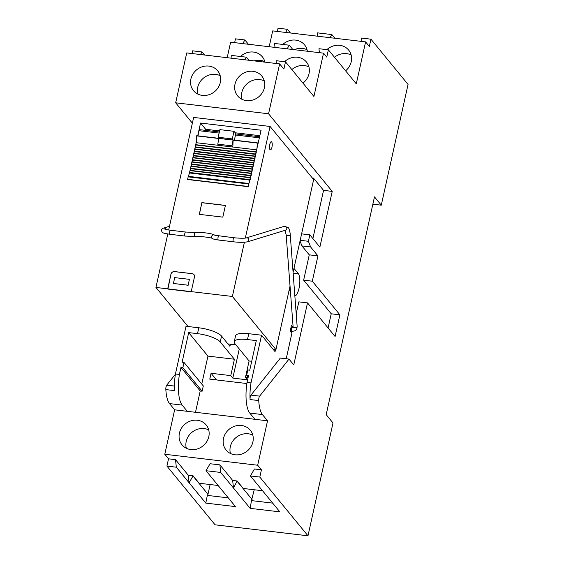 <?xml version="1.0" encoding="UTF-8"?>
<svg xmlns="http://www.w3.org/2000/svg" width="564" height="564" viewBox="0 0 564 564"><rect width="100%" height="100%" fill="white"/><g stroke="black" fill="none" stroke-linecap="round" stroke-linejoin="round"><path stroke-width="0.85" d="M293.019 327.162L291.482 325.287L290.185 331.153L291.884 333.225L286.223 358.774M291.08 327.12L292.617 327.296M296.199 313.774L298.835 301.867L307.507 302.889L293.759 364.908L288.994 359.099L280.322 358.077L250.973 395.103A3.144 1.022 -83.3 0 0 250.402 396.337A3.13 1.015 -83.3 0 0 250.247 396.95A3.144 1.022 -83.3 0 0 250.042 398.995A28.158 9.116 -83.3 0 1 250.987 382.914L261.562 335.206L275.049 351.64L275.514 349.532M328.079 327.966L331.223 313.796L303.643 280.174L309.262 254.85L317.934 255.88L312.315 281.203L303.643 280.174M300.182 240.313L308.409 241.286L310.616 246.954L301.944 245.925L309.262 254.85M301.944 245.925L300.027 241.004M293.957 268.365L298.37 273.744A11.583 3.751 -83.3 0 1 299.413 286.293A11.583 3.751 -83.3 0 1 294.859 295.973M289.149 290.058L290.453 291.644M293.139 273.124L298.37 273.744M308.409 241.286L309.84 234.843L301.606 233.87M313.288 179.148L313.513 178.125L312.329 177.984M310.616 246.954L317.934 255.88M331.223 313.796L339.895 314.818L312.315 281.203M307.507 302.889L335.087 336.511L339.895 314.818M288.994 359.099L259.644 396.132A3.144 1.022 96.7 0 0 259.073 397.366A3.144 1.022 96.7 0 0 258.918 397.972A3.144 1.022 96.7 0 0 258.742 400.574A28.158 9.116 96.7 0 0 262.422 414.575L267.533 420.8L257.678 465.237L261.428 469.805L254.449 468.98L250.409 475.96L259.814 477.074L261.428 469.805M250.042 398.995A3.144 1.022 96.7 0 0 250.071 399.545L258.742 400.574M250.987 382.914L247.018 382.441A28.158 9.116 96.7 0 0 249.781 413.081L254.893 419.306L267.533 420.8M247.018 382.441L248.562 375.476L246.651 375.25L247.822 369.977L249.732 370.203L256.296 340.6L247.476 339.556A18.774 5.28 12.5 0 0 234.257 341.721A18.774 5.28 12.5 0 0 234.941 343.695L249.105 360.967L245.474 377.351L248.082 377.654M261.562 335.206L248.773 333.691L247.476 339.556M234.257 341.721L235.555 335.855A18.774 5.28 12.5 0 1 248.773 333.691M259.814 477.074L307.986 535.8L333 422.958L326.189 414.653L374.475 196.878L381.278 205.176L408.054 84.424L370.943 39.184L369.335 46.452L365.592 41.884L356.286 83.86L328.368 49.822L326.76 57.091L323.524 53.15L313.922 96.472L285.497 61.814L283.882 69.083L279.631 63.894L268.57 113.78L332.231 191.393L319.88 247.081L309.84 234.843M313.513 178.125L323.553 190.371L332.231 191.393M279.631 63.894L186.733 52.917L175.672 102.803L268.57 113.78M175.672 102.803L192.366 123.149M312.879 238.544L323.553 190.371M251.713 361.27L249.105 360.967M246.651 375.25L248.195 377.133M239.277 348.975L232.819 378.099L247.518 379.84L245.474 377.351M175.397 374.242L166.747 385.149A3.144 1.022 96.7 0 0 165.844 389.59A28.158 9.116 96.7 0 0 169.531 403.598L174.636 409.824L164.787 454.26L257.678 465.237M174.636 409.824L254.893 419.306M223.506 438.397A15.644 14.128 -39.4 0 0 226.115 450.058A15.644 14.128 -39.4 0 0 241.343 454.189A15.644 14.128 -39.4 0 0 252.905 441.873A15.644 14.128 -39.4 0 0 250.303 430.212A15.644 14.128 -39.4 0 0 235.068 426.081A15.644 14.128 -39.4 0 0 223.506 438.397M179.415 433.187A15.644 14.128 -39.4 0 0 182.017 444.841A15.644 14.128 -39.4 0 0 197.252 448.979A15.644 14.128 -39.4 0 0 208.807 436.663A15.644 14.128 -39.4 0 0 206.205 425.002A15.644 14.128 -39.4 0 0 190.97 420.864A15.644 14.128 -39.4 0 0 179.415 433.187M164.787 454.26L168.53 458.821L166.916 466.09L176.328 467.204L175.51 459.646L168.53 458.821M218.134 485.484L199.184 483.249L193.057 475.776L188.27 475.212L175.51 459.646M219.897 464.891L210.062 463.728L206.015 470.714L220.714 472.449L219.897 464.891L232.664 480.457L233.482 488.015L220.714 472.449M262.528 490.736L243.281 488.459L237.148 480.986L232.664 480.457M250.409 475.96L279.85 511.858L250.162 508.354L233.482 488.015L237.148 480.986M188.27 475.212L189.095 482.77L205.775 503.102L235.463 506.613L206.015 470.714M228.3 497.878L207.333 495.396L207.982 494.275L193.001 476.009L189.095 482.77L176.328 467.204M166.916 466.09L215.088 524.816L307.986 535.8M381.278 205.176L372.853 204.182M317.518 36.202L317.151 32.825L331.851 34.559L330.039 37.682M334.875 38.253L331.851 34.559M361.905 41.447L361.538 38.07L370.943 39.184M277.333 31.45L278.052 28.2L287.457 29.314L285.652 32.437M290.488 33.008L287.457 29.314M269.19 46.727L272.694 30.9L365.592 41.884M345.598 70.831A15.644 14.128 -39.4 0 0 351.238 61.723A15.644 14.128 -39.4 0 0 348.63 50.069A15.644 14.128 -39.4 0 0 326.894 49.646M307.345 51.239A15.644 14.128 -39.4 0 0 304.539 44.852A15.644 14.128 -39.4 0 0 282.797 44.436M248.421 44.274L244.882 39.952L242.767 43.604M274.999 47.411L274.576 43.463L289.276 45.205L287.161 48.849M292.815 49.519L289.276 45.205M319.393 52.663L318.963 48.708L328.368 49.822M234.631 42.638L235.477 38.846L244.882 39.952M227.186 57.697L230.627 42.166L323.524 53.15M302.96 83.112A15.644 14.128 -39.4 0 0 309.023 73.665A15.644 14.128 -39.4 0 0 306.421 62.005A15.644 14.128 -39.4 0 0 284.559 61.702M264.939 62.16A15.644 14.128 -39.4 0 0 262.323 56.795A15.644 14.128 -39.4 0 0 240.461 56.492M204.528 55.018L202.011 51.944L200.502 54.539M232.001 58.268L231.698 55.455L246.397 57.19L244.896 59.791M248.914 60.263L246.397 57.19M276.395 63.513L276.085 60.7L285.497 61.814M192 53.538L192.599 50.83L202.011 51.944M264.396 87.695A15.644 14.128 -39.4 0 0 261.795 76.034A15.644 14.128 -39.4 0 0 246.56 71.896A15.644 14.128 -39.4 0 0 234.998 84.219A15.644 14.128 -39.4 0 0 237.606 95.873A15.644 14.128 -39.4 0 0 252.841 100.011A15.644 14.128 -39.4 0 0 264.396 87.695M220.305 82.478A15.644 14.128 -39.4 0 0 217.697 70.824A15.644 14.128 -39.4 0 0 202.462 66.686A15.644 14.128 -39.4 0 0 190.907 79.002A15.644 14.128 -39.4 0 0 193.508 90.663A15.644 14.128 -39.4 0 0 208.743 94.801A15.644 14.128 -39.4 0 0 220.305 82.478M187.276 411.318L182.172 405.093A28.158 9.116 96.7 0 1 179.401 374.454L175.439 373.981L186.014 326.274L198.803 327.783L197.499 333.648L188.679 332.605L207.954 356.103L234.405 359.226L230.775 375.61L211.077 373.283L209.78 379.142L246.856 383.527M207.954 356.103L201.757 384.049M203.301 385.931L202.131 391.204L182.863 367.714L184.026 362.433L203.301 385.931M195.496 412.284L200.22 390.979L202.131 391.204M232.819 378.099L230.775 375.61M216.541 379.946L211.077 373.283M252.799 435.112A15.644 14.128 -39.4 0 0 230.316 446.702A15.644 14.128 -39.4 0 0 230.422 453.463M208.701 429.895A15.644 14.128 -39.4 0 0 186.219 441.485A15.644 14.128 -39.4 0 0 186.324 448.253M272.687 503.123L251.473 500.613L254.237 489.756M252.08 499.485L237.099 481.226M207.982 494.275L210.139 484.539M251.473 500.613L250.162 508.354M207.333 495.396L205.775 503.102M351.132 54.962A15.644 14.128 -39.4 0 0 334.487 57.281M307.035 49.745A15.644 14.128 -39.4 0 0 294.288 49.695M308.917 66.897A15.644 14.128 -39.4 0 0 291.856 69.569M264.819 61.688A15.644 14.128 -39.4 0 0 254.145 60.884M264.29 80.927A15.644 14.128 -39.4 0 0 241.808 92.517A15.644 14.128 -39.4 0 0 241.914 99.278M220.2 75.717A15.644 14.128 -39.4 0 0 197.717 87.307A15.644 14.128 -39.4 0 0 197.823 94.068M234.405 359.226L220.242 341.96A18.774 5.28 12.5 0 0 197.499 333.648M198.803 327.783A18.774 5.28 12.5 0 1 221.546 336.095L229.922 346.31L230.387 344.195M174.516 390.612A3.144 1.022 -83.3 0 1 174.487 390.069A28.158 9.116 96.7 0 0 174.516 390.612L165.844 389.59M175.439 373.981A28.158 9.116 96.7 0 0 174.487 390.069M188.679 332.605L182.116 362.208L184.026 362.433M200.22 390.979L180.952 367.481L182.863 367.714M179.401 374.454L180.952 367.481M168.678 230.006L193.635 117.425L270.071 126.456L313.64 179.585L293.076 272.349M290.03 286.082L275.951 349.581L273.082 349.243M235.886 344.851L227.955 343.913M244.395 242.252L232.382 296.46L275.951 349.581M270.071 126.456L245.319 238.1M271.7 142.008C270.325 140.034 268.534 148.12 270.015 149.622A4.068 1.318 -83.3 0 1 269.634 145.054A4.068 1.318 -83.3 0 1 271.333 141.775A4.068 1.318 -83.3 0 1 271.7 142.008A4.068 1.318 -83.3 0 1 272.081 146.577A4.068 1.318 -83.3 0 1 270.382 149.855A4.068 1.318 -83.3 0 1 270.015 149.622A4.068 1.318 96.7 0 0 270.382 149.855A4.068 1.318 96.7 0 0 272.081 146.577A4.068 1.318 96.7 0 0 271.7 142.008L271.333 141.775M188.009 326.507L155.946 287.421L191.436 291.856L167.917 289.071L170.955 274.16L167.705 288.817M167.748 288.867L232.382 296.46M167.797 233.982L155.946 287.421M170.955 274.16A3.13 2.827 140.6 0 1 174.544 271.573L192.183 273.66A3.13 2.827 140.6 0 1 194.474 276.938L191.224 291.595M189.236 174.015L196.434 141.536M197.703 135.811L200.537 123.051L261.09 130.213L248.209 186.684L248.731 184.005L188.179 176.849L187.629 179.317L248.188 186.472M201.898 202.624L199.303 214.348L222.815 217.126L225.417 205.402L201.898 202.624L199.402 214.355M205.402 130.347L205.641 129.276L219.593 130.926M200.537 123.051L205.641 129.276M235.195 132.773L259.877 135.691M201.982 202.723L225.396 205.493M189.412 279.349L174.713 277.615L173.416 283.473L188.115 285.208L189.412 279.349L188.115 285.208M173.416 283.473L188.157 285.264M193.974 274.633A3.13 2.827 -39.4 0 0 192.225 273.709L174.586 271.629A3.13 2.827 -39.4 0 0 170.998 274.21M219.079 138.342L218.19 137.256L219.882 129.635L233.989 131.306L232.305 138.927L233.186 140.006L196.744 135.705L257.29 142.854L256.994 148.699M218.19 137.256L232.305 138.927M236.189 133.985L233.989 131.306M199.804 129.755A1.565 0.508 96.7 0 0 199.663 129.671A1.565 0.508 96.7 0 0 199.057 130.707L197.915 135.839M248.181 186.621L187.629 179.317M188.179 176.849A1.565 0.508 -83.3 0 1 188.327 176.342L248.879 183.504A1.565 0.508 96.7 0 0 248.731 184.005M196.73 135.698L195.835 144.976A1.354 0.437 -83.3 0 0 195.412 146.894L194.883 149.256A1.354 0.437 -83.3 0 0 194.46 151.173L193.938 153.535A1.354 0.437 -83.3 0 0 193.508 155.452L192.987 157.814A1.354 0.437 -83.3 0 0 192.564 159.732L192.042 162.094A1.354 0.437 -83.3 0 0 191.612 164.011L191.09 166.373A1.354 0.437 -83.3 0 0 190.667 168.291L190.138 170.652A1.354 0.437 -83.3 0 0 189.708 172.485L188.327 176.342M233.122 140.112L219.008 138.441L217.739 144.158L231.853 145.822L233.122 140.112L232.84 147.028L196.392 142.72M236.26 134.07A1.565 0.508 96.7 0 0 236.112 133.978A1.565 0.508 96.7 0 0 235.505 135.015L234.37 140.147M258.079 143.813L257.304 142.861M256.394 152.139A1.354 0.437 96.7 0 0 255.964 154.05M255.443 156.418A1.354 0.437 96.7 0 0 255.02 158.329M254.491 160.698A1.354 0.437 96.7 0 0 254.068 162.608M253.546 164.977A1.354 0.437 96.7 0 0 253.123 166.888M252.594 169.256A1.354 0.437 96.7 0 0 252.171 171.167M251.65 173.536A1.354 0.437 96.7 0 0 251.227 175.446M250.698 177.815A1.354 0.437 96.7 0 0 250.268 179.641M249.796 181.171L248.879 183.504M256.74 149.855L232.84 147.028L231.853 145.822M217.739 144.158L218.733 145.364M250.973 395.103L259.644 396.132M249.781 413.081L262.422 414.575M182.172 405.093L169.531 403.598M221.546 336.095L220.242 341.96M174.417 386.058L166.747 385.149M199.057 130.707L219.121 133.076M233.108 140.189L257.212 143.044M233.193 140.013L257.269 142.861M196.66 135.882L218.994 138.525M235.505 135.015L259.398 137.835M250.021 180.127L189.638 172.993M189.708 172.485L250.134 179.627M190.138 170.652L250.543 177.794M190.258 170.377L250.606 177.512M250.98 175.806L190.639 168.678M190.667 168.291L251.065 175.432M191.09 166.373L251.488 173.515M191.21 166.098L251.551 173.233M251.932 171.526L191.584 164.399M191.612 164.011L252.016 171.153M192.042 162.094L252.439 169.235M192.155 161.819L252.503 168.953M252.883 167.247L192.536 160.12M192.564 159.732L252.961 166.873M192.987 157.814L253.391 164.956M193.107 157.539L253.455 164.674M253.828 162.968L193.48 155.84M193.508 155.452L253.913 162.594M193.938 153.535L254.336 160.677M194.051 153.26L254.399 160.395M254.78 158.688L194.432 151.561M194.46 151.173L254.865 158.315M194.883 149.256L255.288 156.397M195.003 148.981L255.351 156.115M255.725 154.409L195.377 147.282M195.412 146.894L255.809 154.035M195.835 144.976L256.232 152.118M195.948 144.701L256.296 151.836M185.619 232.037A2.03 0.656 96.7 0 0 184.823 233.425A2.03 0.656 96.7 0 0 184.837 235.731A2.03 0.656 96.7 0 0 185.147 236.076L170.025 234.286A2.03 0.656 96.7 0 1 169.722 233.94A2.03 0.656 96.7 0 1 169.701 231.642A2.03 0.656 96.7 0 1 170.504 230.246L185.619 232.037L193.015 232.375C199.726 232.227 210.661 232.749 214.891 235.266L234.004 237.754C240.158 238.332 244.261 238.389 246.327 237.923A2.03 1.903 73 0 1 248.04 241.547A2.03 1.903 73 0 1 247.518 241.808L285.476 230.211A2.03 1.903 -107 0 0 286.59 227.419A2.03 1.903 -107 0 0 284.284 226.319L288.246 227.722C289.071 227.722 290.523 234.511 290.227 234.476L297.157 326.549C296.678 328.784 297.355 330.955 291.884 331.329A2.03 0.656 -83.3 0 1 291.687 331.195A2.03 0.656 -83.3 0 1 291.517 328.904A2.03 0.656 -83.3 0 1 292.363 327.289L291.073 327.141M297.157 326.549A2.03 0.994 175.7 0 1 295.839 327.592A2.03 0.994 175.7 0 1 293.104 326.852L292.363 327.289M290.227 234.476A2.03 0.994 175.7 0 1 288.902 235.519A2.03 0.994 175.7 0 1 286.167 234.779L293.104 326.852M234.004 237.754A2.03 0.656 96.7 0 0 233.2 239.143A2.03 0.656 96.7 0 0 233.214 241.448A2.03 0.656 96.7 0 0 233.524 241.794C238.932 242.485 243.592 242.492 247.518 241.808M218.888 235.971A2.03 0.656 96.7 0 0 218.085 237.359A2.03 0.656 96.7 0 0 218.099 239.665A2.03 0.656 96.7 0 0 218.409 240.01L233.524 241.794M165.823 229.449A2.03 1.903 -107 0 0 163.426 228.124C161.487 228.61 161.057 229.964 162.143 232.178C163.673 233.193 163.13 233.207 170.025 234.286M193.015 232.375A2.03 1.332 87.4 0 1 194.376 233.827A2.03 1.332 87.4 0 1 193.854 236.14A2.03 1.332 87.4 0 1 193.205 236.436C199.318 235.942 212.099 237.733 212.339 238.431M218.409 240.01C214.116 239.319 212.071 238.776 212.275 238.382A2.03 1.981 -50 0 1 212.05 235.569A2.03 1.981 -50 0 1 214.764 235.167M199.663 129.671L219.354 131.997M236.112 133.978L259.637 136.763M187.65 179.521L248.209 186.684M284.954 230.14L286.167 234.779M291.884 331.329L290.185 331.131M246.327 237.923L284.284 226.319M170.504 230.246C163.962 229.322 165.181 229.111 164.787 229.104L164.942 229.231M169.51 226.263L163.426 228.124M185.147 236.076L193.205 236.436"/></g></svg>
